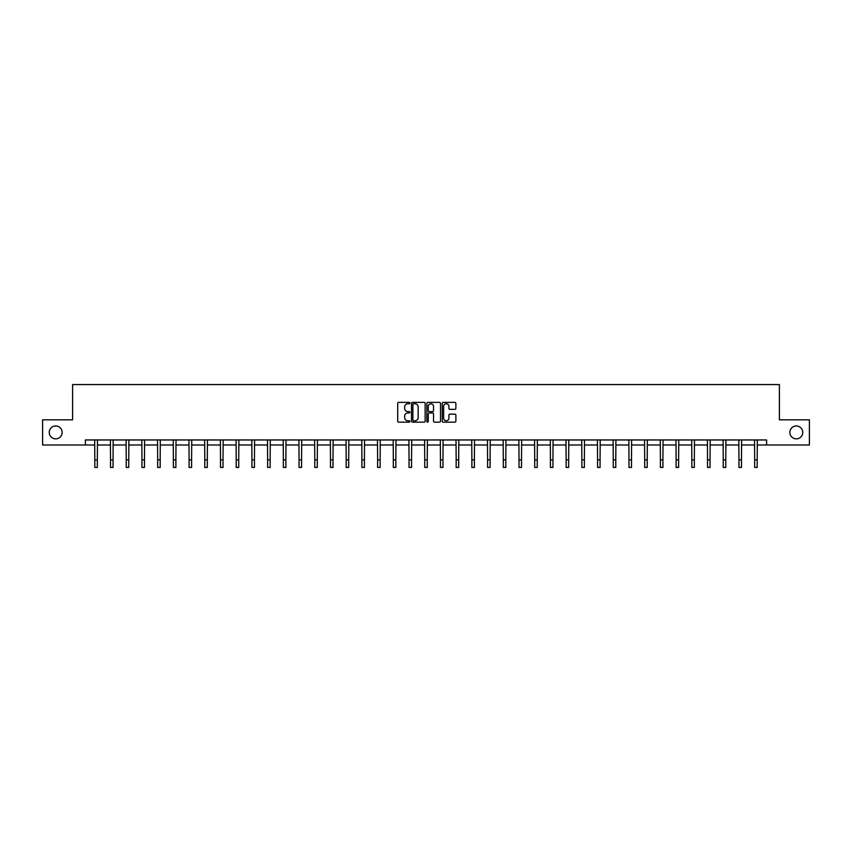 <?xml version="1.0" encoding="UTF-8"?>
<svg xmlns="http://www.w3.org/2000/svg" width="852" height="852" viewBox="0 0 852 852"><rect width="100%" height="100%" fill="white"/><g stroke="black" fill="none" stroke-linecap="round" stroke-linejoin="round"><path stroke-width="1.28" d="M409.887 403.071A0.692 0.692 0 0 0 409.194 402.378L398.693 402.378A0.99 0.99 0 0 0 397.703 403.369L397.703 421.165A0.99 0.99 0 0 0 398.693 422.155L409.194 422.155A0.692 0.692 0 0 0 409.887 421.463A0.692 0.692 0 0 0 409.194 420.771L407.831 420.771A3.163 3.163 0 0 1 404.668 417.608L404.668 416.127A3.163 3.163 0 0 1 407.831 412.964L409.194 412.964A0.692 0.692 0 0 0 409.887 412.272A0.692 0.692 0 0 0 409.194 411.58L407.831 411.58A3.163 3.163 0 0 1 404.668 408.417L404.668 406.926A3.163 3.163 0 0 1 407.831 403.763L409.194 403.763A0.692 0.692 0 0 0 409.887 403.071M789.857 432.411A6.443 6.443 0 0 0 796.311 438.855A6.443 6.443 0 0 0 802.754 432.411A6.443 6.443 0 0 0 796.311 425.968A6.443 6.443 0 0 0 789.857 432.411M49.246 432.411A6.443 6.443 0 0 0 55.689 438.855A6.443 6.443 0 0 0 62.143 432.411A6.443 6.443 0 0 0 55.689 425.968A6.443 6.443 0 0 0 49.246 432.411M454.893 409.354A0.99 0.99 0 0 0 455.873 408.364L455.873 403.369A0.99 0.99 0 0 0 454.893 402.378L443.221 402.378A0.99 0.99 0 0 0 442.241 403.369L442.241 421.165A0.99 0.99 0 0 0 443.221 422.155L454.893 422.155A0.99 0.99 0 0 0 455.873 421.165L455.873 415.137A0.99 0.99 0 0 0 454.893 414.147L449.899 414.147A0.99 0.99 0 0 0 448.908 415.137L448.908 418.13A2.641 2.641 0 0 1 446.267 420.771A2.641 2.641 0 0 1 443.626 418.13L443.626 406.415A2.641 2.641 0 0 1 446.267 403.763A2.641 2.641 0 0 1 448.908 406.415L448.908 408.364A0.99 0.99 0 0 0 449.899 409.354L454.893 409.354M85.402 445L42.6 445L42.6 419.823L72.612 419.823L72.612 384.572L779.388 384.572L779.388 419.823L809.4 419.823L809.4 445L766.598 445L766.598 439.962L85.402 439.962L85.402 445L94.817 445M425.137 403.369A0.99 0.99 0 0 0 424.147 402.378L412.485 402.378A0.99 0.99 0 0 0 411.495 403.369L411.495 421.165A0.99 0.99 0 0 0 412.485 422.155L424.147 422.155A0.99 0.99 0 0 0 425.137 421.165L425.137 403.369M427.853 402.378L439.515 402.378A0.99 0.99 0 0 1 440.505 403.369L440.505 421.165A0.99 0.99 0 0 1 439.515 422.155L434.531 422.155A0.99 0.99 0 0 1 433.54 421.165L433.54 413.944A0.99 0.99 0 0 0 432.55 412.964L429.238 412.964A0.99 0.99 0 0 0 428.247 413.944L428.247 421.463A0.692 0.692 0 0 1 427.555 422.155A0.692 0.692 0 0 1 426.863 421.463L426.863 403.369A0.99 0.99 0 0 1 427.853 402.378M97.33 445L110.526 445M113.05 445L126.234 445M128.758 445L141.954 445M144.467 445L157.663 445M160.176 445L173.371 445M175.885 445L189.08 445M191.604 445L204.789 445M207.313 445L220.498 445M223.022 445L236.217 445M238.73 445L251.926 445M254.439 445L267.635 445M270.148 445L283.343 445M285.867 445L299.052 445M301.576 445L314.771 445M317.285 445L330.48 445M332.994 445L346.189 445M348.702 445L361.898 445M364.411 445L377.606 445M380.13 445L393.315 445M395.839 445L409.035 445M411.548 445L424.743 445M427.257 445L440.452 445M442.965 445L456.161 445M458.685 445L471.87 445M474.394 445L487.589 445M490.102 445L503.298 445M505.811 445L519.006 445M521.52 445L534.715 445M537.229 445L550.424 445M552.948 445L566.133 445M568.657 445L581.852 445M584.365 445L597.561 445M600.074 445L613.27 445M615.783 445L628.978 445M631.502 445L644.687 445M647.211 445L660.396 445M662.92 445L676.115 445M678.629 445L691.824 445M694.337 445L707.533 445M710.046 445L723.241 445M725.766 445L738.95 445M741.474 445L754.67 445M757.183 445L766.598 445M413.571 403.763A0.692 0.692 0 0 0 412.879 404.455L412.879 420.079A0.692 0.692 0 0 0 413.571 420.771L414.999 420.771A3.163 3.163 0 0 0 418.162 417.608L418.162 406.926A3.163 3.163 0 0 0 414.999 403.763L413.571 403.763M433.54 406.457A2.641 2.641 0 0 0 430.888 403.816A2.641 2.641 0 0 0 428.247 406.457L428.247 410.589A0.99 0.99 0 0 0 429.238 411.58L432.55 411.58A0.99 0.99 0 0 0 433.54 410.589L433.54 406.457M94.689 439.962L94.817 459.878L97.33 459.878L97.458 439.962M94.817 459.878L94.817 467.428L97.33 467.428L97.33 459.878M110.398 439.962L110.526 459.878L113.05 459.878L113.178 439.962M110.526 459.878L110.526 467.428L113.05 467.428L113.05 459.878M126.107 439.962L126.234 459.878L128.758 459.878L128.886 439.962M126.234 459.878L126.234 467.428L128.758 467.428L128.758 459.878M141.826 439.962L141.954 459.878L144.467 459.878L144.595 439.962M141.954 459.878L141.954 467.428L144.467 467.428L144.467 459.878M157.535 439.962L157.663 459.878L160.176 459.878L160.304 439.962M157.663 459.878L157.663 467.428L160.176 467.428L160.176 459.878M173.244 439.962L173.371 459.878L175.885 459.878L176.013 439.962M173.371 459.878L173.371 467.428L175.885 467.428L175.885 459.878M188.952 439.962L189.08 459.878L191.604 459.878L191.732 439.962M189.08 459.878L189.08 467.428L191.604 467.428L191.604 459.878M204.661 439.962L204.789 459.878L207.313 459.878L207.441 439.962M204.789 459.878L204.789 467.428L207.313 467.428L207.313 459.878M220.38 439.962L220.498 459.878L223.022 459.878L223.149 439.962M220.498 459.878L220.498 467.428L223.022 467.428L223.022 459.878M236.089 439.962L236.217 459.878L238.73 459.878L238.858 439.962M236.217 459.878L236.217 467.428L238.73 467.428L238.73 459.878M251.798 439.962L251.926 459.878L254.439 459.878L254.567 439.962M251.926 459.878L251.926 467.428L254.439 467.428L254.439 459.878M267.507 439.962L267.635 459.878L270.148 459.878L270.276 439.962M267.635 459.878L267.635 467.428L270.148 467.428L270.148 459.878M283.215 439.962L283.343 459.878L285.867 459.878L285.995 439.962M283.343 459.878L283.343 467.428L285.867 467.428L285.867 459.878M298.924 439.962L299.052 459.878L301.576 459.878L301.704 439.962M299.052 459.878L299.052 467.428L301.576 467.428L301.576 459.878M314.644 439.962L314.771 459.878L317.285 459.878L317.413 439.962M314.771 459.878L314.771 467.428L317.285 467.428L317.285 459.878M330.352 439.962L330.48 459.878L332.994 459.878L333.121 439.962M330.48 459.878L330.48 467.428L332.994 467.428L332.994 459.878M346.061 439.962L346.189 459.878L348.702 459.878L348.83 439.962M346.189 459.878L346.189 467.428L348.702 467.428L348.702 459.878M361.77 439.962L361.898 459.878L364.411 459.878L364.539 439.962M361.898 459.878L361.898 467.428L364.411 467.428L364.411 459.878M377.479 439.962L377.606 459.878L380.13 459.878L380.258 439.962M377.606 459.878L377.606 467.428L380.13 467.428L380.13 459.878M393.187 439.962L393.315 459.878L395.839 459.878L395.967 439.962M393.315 459.878L393.315 467.428L395.839 467.428L395.839 459.878M408.907 439.962L409.035 459.878L411.548 459.878L411.676 439.962M409.035 459.878L409.035 467.428L411.548 467.428L411.548 459.878M424.615 439.962L424.743 459.878L427.257 459.878L427.385 439.962M424.743 459.878L424.743 467.428L427.257 467.428L427.257 459.878M440.324 439.962L440.452 459.878L442.965 459.878L443.093 439.962M440.452 459.878L440.452 467.428L442.965 467.428L442.965 459.878M456.033 439.962L456.161 459.878L458.685 459.878L458.813 439.962M456.161 459.878L456.161 467.428L458.685 467.428L458.685 459.878M471.742 439.962L471.87 459.878L474.394 459.878L474.521 439.962M471.87 459.878L471.87 467.428L474.394 467.428L474.394 459.878M487.461 439.962L487.589 459.878L490.102 459.878L490.23 439.962M487.589 459.878L487.589 467.428L490.102 467.428L490.102 459.878M503.17 439.962L503.298 459.878L505.811 459.878L505.939 439.962M503.298 459.878L503.298 467.428L505.811 467.428L505.811 459.878M518.879 439.962L519.006 459.878L521.52 459.878L521.648 439.962M519.006 459.878L519.006 467.428L521.52 467.428L521.52 459.878M534.587 439.962L534.715 459.878L537.229 459.878L537.356 439.962M534.715 459.878L534.715 467.428L537.229 467.428L537.229 459.878M550.296 439.962L550.424 459.878L552.948 459.878L553.076 439.962M550.424 459.878L550.424 467.428L552.948 467.428L552.948 459.878M566.005 439.962L566.133 459.878L568.657 459.878L568.785 439.962M566.133 459.878L566.133 467.428L568.657 467.428L568.657 459.878M581.724 439.962L581.852 459.878L584.365 459.878L584.493 439.962M581.852 459.878L581.852 467.428L584.365 467.428L584.365 459.878M597.433 439.962L597.561 459.878L600.074 459.878L600.202 439.962M597.561 459.878L597.561 467.428L600.074 467.428L600.074 459.878M613.142 439.962L613.27 459.878L615.783 459.878L615.911 439.962M613.27 459.878L613.27 467.428L615.783 467.428L615.783 459.878M628.851 439.962L628.978 459.878L631.502 459.878L631.62 439.962M628.978 459.878L628.978 467.428L631.502 467.428L631.502 459.878M644.559 439.962L644.687 459.878L647.211 459.878L647.339 439.962M644.687 459.878L644.687 467.428L647.211 467.428L647.211 459.878M660.268 439.962L660.396 459.878L662.92 459.878L663.048 439.962M660.396 459.878L660.396 467.428L662.92 467.428L662.92 459.878M675.987 439.962L676.115 459.878L678.629 459.878L678.756 439.962M676.115 459.878L676.115 467.428L678.629 467.428L678.629 459.878M691.696 439.962L691.824 459.878L694.337 459.878L694.465 439.962M691.824 459.878L691.824 467.428L694.337 467.428L694.337 459.878M707.405 439.962L707.533 459.878L710.046 459.878L710.174 439.962M707.533 459.878L707.533 467.428L710.046 467.428L710.046 459.878M723.114 439.962L723.241 459.878L725.766 459.878L725.893 439.962M723.241 459.878L723.241 467.428L725.766 467.428L725.766 459.878M738.822 439.962L738.95 459.878L741.474 459.878L741.602 439.962M738.95 459.878L738.95 467.428L741.474 467.428L741.474 459.878M754.542 439.962L754.67 459.878L757.183 459.878L757.311 439.962M754.67 459.878L754.67 467.428L757.183 467.428L757.183 459.878"/></g></svg>
